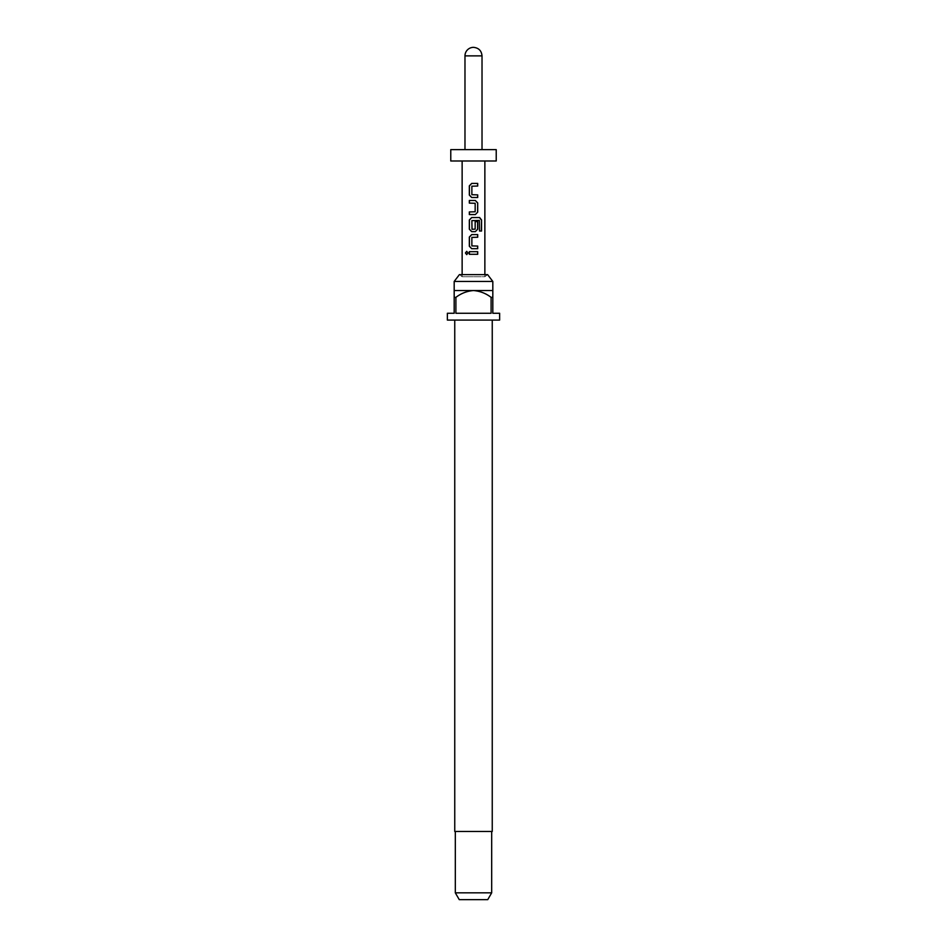 <?xml version="1.0" encoding="UTF-8"?>
<svg xmlns="http://www.w3.org/2000/svg" width="947" height="947" viewBox="0 0 947 947"><rect width="100%" height="100%" fill="white"/><g stroke="black" fill="none" stroke-linecap="round" stroke-linejoin="round"><path stroke-width="0.71" stroke-dasharray="4.74 3.55" d="M466.753 254.613L468.161 252.979L466.753 251.357M471.689 197.509L477.702 197.509M477.702 186.038L471.89 186.216L471.89 194.703L477.702 194.881M471.689 183.422L477.702 183.422M469.333 214.567L475.347 214.567M469.333 211.939L475.169 211.773L475.169 203.285L469.333 203.108M469.333 200.48L475.347 200.48M471.689 231.636L475.347 231.636M479.348 220.462L471.89 220.627L471.89 229.115L475.003 229.292L475.145 221.657L477.702 221.657M471.689 217.55L479.644 217.55M471.689 248.694L477.702 248.694M477.702 237.235L471.89 237.413L471.89 245.9L477.702 246.066M471.689 234.607L477.702 234.607M469.333 254.293L477.702 254.293M469.333 251.665L477.702 251.665M484.864 274.63L484.864 276.725L473.5 276.725L484.864 276.725L487.598 274.63L459.402 274.63L462.136 276.725L473.5 276.725L462.136 276.725L462.136 274.63M492.819 281.448L454.181 281.448M492.251 831.466L454.749 831.466M499.637 320.086L447.363 320.086M454.181 297.358L454.181 290.54L492.819 290.54L492.819 297.358L491.102 297.358L491.102 313.268L455.898 313.268L455.898 297.358L454.181 297.358L454.181 313.268L447.363 313.268M499.637 313.268L492.819 313.268L492.819 297.358M491.682 892.832L455.318 892.832M487.741 899.65L459.259 899.65M496.228 149.626L450.772 149.626M496.228 160.99L450.772 160.99M473.5 149.626L464.977 149.626L473.5 149.626M473.5 320.086L454.749 320.086L473.5 320.086M491.102 297.358C485.894 293.369 480.034 291.096 473.5 290.54C467.013 291.072 461.142 293.345 455.898 297.358M491.102 313.268L455.898 313.268L491.102 313.268M479.229 220.462L479.371 231.021L481.55 231.021M464.977 55.873L482.023 55.873"/><path stroke-width="1.42" d="M466.753 251.357L465.616 252.979L466.753 254.613M468.043 252.979L466.682 251.357L465.451 252.979L466.682 254.613L468.043 252.979M471.724 183.422L469.416 185.872L469.416 195.058L471.724 197.509M477.619 197.509L477.619 194.881M469.416 211.939L469.416 214.567M469.416 200.48L469.416 203.108M471.724 217.55L469.416 220L469.416 229.186L471.724 231.636M475.347 231.636L477.702 229.186L477.702 221.657L475.169 221.657L475.169 229.115L472.032 229.292L471.866 220.627L479.348 220.462L479.502 231.021L481.55 231.021L481.55 220L479.644 217.55L471.689 217.55L469.333 220L469.333 229.186L471.689 231.636L475.347 231.636L477.619 229.186L477.619 221.657M471.724 234.607L469.416 237.058L469.416 246.244L471.724 248.694M477.619 248.694L477.619 246.066M469.416 251.665L469.416 254.293M454.181 281.448L459.402 274.63L487.598 274.63L492.819 281.448L454.181 281.448L454.181 297.358L455.898 297.358L455.898 313.268L491.102 313.268L491.102 297.358L492.819 297.358L492.819 313.268L499.637 313.268L499.637 320.086L447.363 320.086L447.363 313.268L454.181 313.268L454.181 297.358M454.749 320.086L454.749 831.466L492.251 831.466L492.251 320.086M492.819 297.358L492.819 290.54L454.181 290.54M491.682 892.832L487.741 899.65L459.259 899.65L455.318 892.832L491.682 892.832L491.682 831.466M473.5 160.99L496.228 160.99L496.228 149.626L450.772 149.626L450.772 160.99L473.5 160.99M473.5 183.422L477.702 183.422L477.702 186.038L471.866 186.216L471.866 194.703L477.702 194.881L477.702 197.509L471.689 197.509L469.333 195.058L469.333 185.872L471.689 183.422L473.5 183.422M475.347 214.567L469.333 214.567L469.333 211.939L475.169 211.773L475.169 203.285L469.333 203.108L469.333 200.48L475.347 200.48L477.702 202.93L477.702 212.116L475.347 214.567L477.702 212.116M473.5 234.607L477.702 234.607L477.702 237.235L471.866 237.413L471.866 245.9L477.702 246.066L477.702 248.694L471.689 248.694L469.333 246.244L469.333 237.058L471.689 234.607L473.5 234.607M473.5 251.665L477.702 251.665L477.702 254.293L469.333 254.293L469.333 251.665L473.5 251.665M482.023 55.873C481.514 50.7 478.673 47.859 473.5 47.35A8.523 8.523 0 0 0 464.977 55.873L482.023 55.873L482.023 149.626M455.898 297.358C461.142 293.345 467.013 291.072 473.5 290.54C480.034 291.096 485.894 293.369 491.102 297.358M477.619 254.293L477.619 251.665M477.619 237.235L477.619 234.607M481.384 231.021L481.55 220M481.384 220L479.525 217.55M477.619 212.116L477.702 202.93M477.619 202.93L475.311 200.48M477.619 186.038L477.619 183.422M492.819 290.54L492.819 281.448M484.864 274.63L484.864 160.99M462.136 274.63L462.136 160.99M464.977 149.626L464.977 55.873M455.318 892.832L455.318 831.466"/></g></svg>

